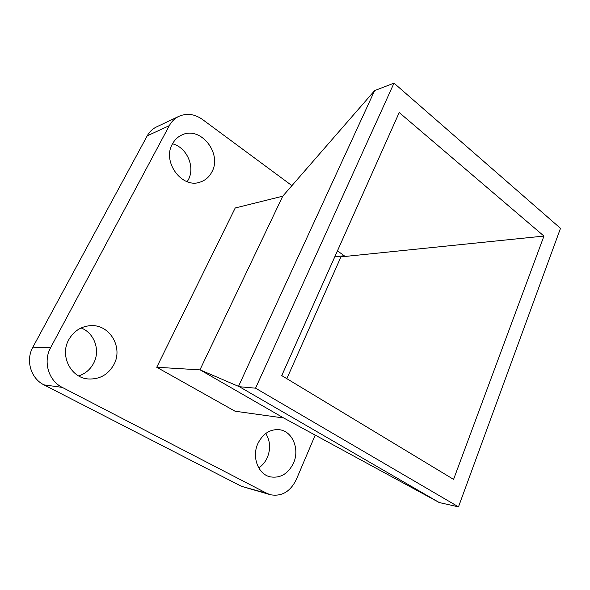 <?xml version="1.0" encoding="UTF-8"?>
<svg xmlns="http://www.w3.org/2000/svg" width="590" height="590" viewBox="0 0 590 590"><rect width="100%" height="100%" fill="white"/><g stroke="black" fill="none" stroke-linecap="round" stroke-linejoin="round"><path stroke-width="0.89" d="M172.509 143.798C186.86 147.293 195.423 167.066 188.321 179.773L187.207 181.683M211.854 171.978C209.236 176.978 205.372 180.341 200.261 182.059C182.17 189.125 161.793 161.896 172.405 143.982C174.706 139.742 177.937 136.703 182.096 134.874C200.725 125.825 222.445 153.599 211.854 171.978M81.081 327.966C94.444 332.922 100.602 350.46 93.626 363.256C90.292 369.488 85.314 373.713 78.691 375.933M113.914 364.546C108.154 374.724 99.577 379.532 88.183 378.964C70.807 377.836 59.605 355.667 68.735 339.774C73.802 330.997 81.162 326.285 90.808 325.636C109.828 324.33 123.347 347.569 113.914 364.546M265.758 433.466C270.257 440.804 270.788 448.813 267.351 457.479C265.367 461.911 262.498 465.385 258.752 467.907M293.532 463.039C288.185 473.822 280.412 478.431 270.227 476.853C258.14 474.367 251.569 456.83 257.904 443.503C263.022 433.458 270.286 428.871 279.697 429.749C292.552 431.364 299.868 449.248 293.532 463.039M235.012 411.2L156.741 367.253L200.128 369.878L283.753 418.015L235.012 411.2M156.741 367.253L235.226 207.975L282.75 196.182L199.87 369.996M394.009 83.146L255.551 388.176L458.482 506.854L560.5 228.33L394.009 83.146L374.65 90.587L282.75 196.182M43.985 384.872L241.428 486.308L266.901 493.358L62.252 387.387L43.985 384.872C30.813 378.515 25.399 360.291 32.907 347.127L50.674 347.584L169.315 125.641L147.212 135.855L32.907 347.127M147.212 135.855C149.454 131.799 152.559 128.812 156.534 126.902L178.954 116.304C174.839 118.28 171.631 121.392 169.315 125.641M266.901 493.358L270.39 494.73L241.428 486.308M334.751 256.908L344.162 255.677L337.451 250.868M286.836 378.677L340.954 256.879L344.162 255.677M281.74 375.594L453.577 479.382L543.958 236.066L399.224 112.543L281.74 375.594M340.954 256.879L543.958 236.066M200.128 369.878L239.378 386.716L439.262 502.547L283.753 418.015M374.65 90.587L238.544 386.288M439.262 502.547L458.482 506.854M239.378 386.716L255.551 388.176M50.674 347.584C42.849 361.471 48.513 380.705 62.252 387.387M270.39 494.73C281.659 496.743 290.273 491.721 296.246 479.67L315.215 435.118M178.954 116.304C186.846 112.956 194.648 113.988 202.37 119.394L291.969 185.658"/></g></svg>
